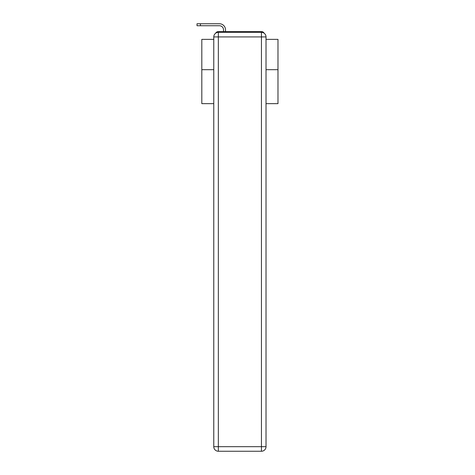 <?xml version="1.0" encoding="UTF-8"?>
<svg xmlns="http://www.w3.org/2000/svg" width="475" height="475" viewBox="0 0 475 475"><rect width="100%" height="100%" fill="white"/><g stroke="black" fill="none" stroke-linecap="round" stroke-linejoin="round"><path stroke-width="0.71" d="M266.024 103.645L277.982 103.645L277.982 39.366L266.024 39.366M213.774 69.677L201.816 69.677L201.816 39.366L213.774 39.366M201.816 69.677L201.816 103.645L213.774 103.645M264.159 33.244A3.046 3.046 0 0 0 261.452 31.593L218.346 31.593A3.046 3.046 0 0 0 215.638 33.244M277.982 69.677L266.024 69.677M218.346 31.593L223.523 31.593L223.523 29.842A4.115 4.115 0 0 0 219.414 25.733L197.018 25.733L197.018 23.75L219.414 23.75A6.092 6.092 0 0 1 225.506 29.842L225.506 31.593L228.018 31.593M251.78 31.593L261.452 31.593M218.346 32.353L261.452 32.353A4.572 4.572 0 0 1 266.024 36.925L266.024 446.678A4.572 4.572 0 0 1 261.452 451.25L218.346 451.25L218.346 446.678L261.452 446.678L261.452 36.925L218.346 36.925L218.346 446.678L213.774 446.678L213.774 36.925L218.346 36.925L218.346 32.353A4.572 4.572 0 0 0 213.774 36.925A4.572 4.572 0 0 1 218.346 32.353M213.774 446.678A4.572 4.572 0 0 0 218.346 451.25A4.572 4.572 0 0 1 213.774 446.678M223.523 29.842A4.115 4.115 0 0 0 219.414 25.733A4.115 4.115 0 0 1 223.523 29.842A4.115 4.115 0 0 0 219.414 25.733A4.115 4.115 0 0 1 223.523 29.842A4.115 4.115 0 0 0 219.414 25.733A4.115 4.115 0 0 1 223.523 29.842A4.115 4.115 0 0 0 219.414 25.733A4.115 4.115 0 0 1 223.523 29.842A4.115 4.115 0 0 0 219.414 25.733A4.115 4.115 0 0 1 223.523 29.842A4.115 4.115 0 0 0 219.414 25.733A4.115 4.115 0 0 1 223.523 29.842A4.115 4.115 0 0 0 219.414 25.733A4.115 4.115 0 0 1 223.523 29.842A4.115 4.115 0 0 0 219.414 25.733A4.115 4.115 0 0 1 223.523 29.842A4.115 4.115 0 0 0 219.414 25.733A4.115 4.115 0 0 1 223.523 29.842A4.115 4.115 0 0 0 219.414 25.733A4.115 4.115 0 0 1 223.523 29.842A4.115 4.115 0 0 0 219.414 25.733A4.115 4.115 0 0 1 223.523 29.842A4.115 4.115 0 0 0 219.414 25.733A4.115 4.115 0 0 1 223.523 29.842A4.115 4.115 0 0 0 219.414 25.733A4.115 4.115 0 0 1 223.523 29.842A4.115 4.115 0 0 0 219.414 25.733A4.115 4.115 0 0 1 223.523 29.842A4.115 4.115 0 0 0 219.414 25.733A4.115 4.115 0 0 1 223.523 29.842A4.115 4.115 0 0 0 219.414 25.733A4.115 4.115 0 0 1 223.523 29.842A4.115 4.115 0 0 0 219.414 25.733A4.115 4.115 0 0 1 223.523 29.842A4.115 4.115 0 0 0 219.414 25.733A4.115 4.115 0 0 1 223.523 29.842A4.115 4.115 0 0 0 219.414 25.733A4.115 4.115 0 0 1 223.523 29.842A4.115 4.115 0 0 0 219.414 25.733A4.115 4.115 0 0 1 223.523 29.842A4.115 4.115 0 0 0 219.414 25.733A4.115 4.115 0 0 1 223.523 29.842M200.444 23.75L219.414 23.75L200.444 23.75L219.414 23.75L200.444 23.75L219.414 23.75L200.444 23.75L219.414 23.75L200.444 23.75L219.414 23.75L200.444 23.75L219.414 23.75L200.444 23.75L219.414 23.75L200.444 23.75L219.414 23.75L200.444 23.75L219.414 23.75L200.444 23.75L219.414 23.75L200.444 23.75L219.414 23.75L200.444 23.75L219.414 23.75L200.444 23.75L219.414 23.75L200.444 23.75L219.414 23.75L200.444 23.75L219.414 23.75L200.444 23.75L219.414 23.75L200.444 23.75L219.414 23.75L200.444 23.75L219.414 23.75L200.444 23.75L219.414 23.75L200.444 23.75L219.414 23.75L200.444 23.75L219.414 23.75L200.444 23.75L200.444 25.733M261.452 451.25A4.572 4.572 0 0 0 266.024 446.678L261.452 446.678L261.452 451.25M266.024 36.925A4.572 4.572 0 0 0 261.452 32.353L261.452 36.925L266.024 36.925"/></g></svg>
